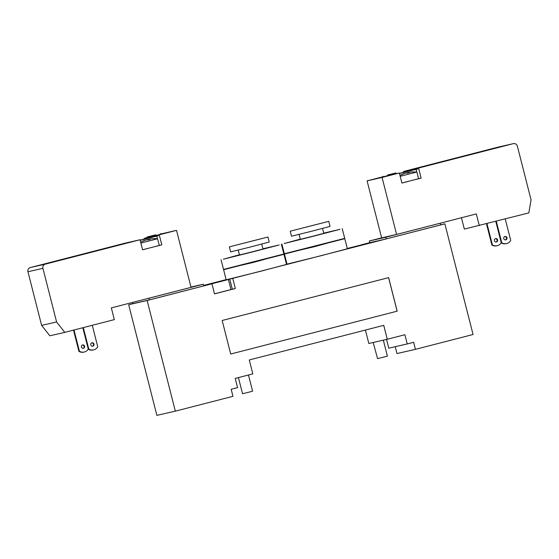 <?xml version="1.0" encoding="UTF-8"?>
<svg xmlns="http://www.w3.org/2000/svg" width="559" height="559" viewBox="0 0 559 559"><rect width="100%" height="100%" fill="white"/><g stroke="black" fill="none" stroke-linecap="round" stroke-linejoin="round"><path stroke-width="0.84" d="M357.627 246.065L371.386 242.543L357.627 246.065M203.679 285.607L216.228 282.442L203.7 285.67M373.202 342.478L377.563 358.64L387.394 356.125L383.327 340.165M238.42 377.584L242.543 393.753L248.336 392.32L252.605 391.188L248.476 374.998M239.434 254.771L223.362 259.194L251.284 252.235L279.13 244.982L262.905 248.79M238.232 250.076L239.49 254.988L251.25 252.088L262.961 249.007L261.71 244.094M229.379 246.854L230.657 251.885L249.978 247.12L269.221 242.054L267.943 237.023L229.379 246.854L267.943 237.023M258.265 239.469L238.602 244.5L258.265 239.469M283.881 254.031L253.849 262.29L223.523 269.417L283.881 254.031L281.401 244.304M283.658 254.408L223.9 269.641M300.26 239.112L284.189 243.535L312.111 236.569L339.956 229.323L323.731 233.131M299.065 234.417L300.316 239.329L312.076 236.429L323.787 233.348L322.536 228.435M290.205 231.195L291.484 236.226L310.804 231.461L330.048 226.395L328.769 221.364L290.205 231.195L328.769 221.364M319.091 223.803L299.428 228.841L319.091 223.803M344.707 238.372L314.675 246.631L284.349 253.758L344.707 238.372L342.227 228.645M344.484 238.749L284.727 253.982M344.791 238.707L347.356 248.762L321.746 255.54L286.998 264.148L284.433 254.086M283.965 254.366L286.529 264.421L260.92 271.199L226.171 279.807L223.607 269.752M132.553 302.419L132.874 303.67L149.33 299.91L148.904 298.233L148.149 298.401M148.904 298.233L203.329 284.217L203.756 285.894L149.33 299.91M203.329 284.217L190.968 287.046M365.404 330.062L368.828 343.478L387.282 339.264L383.733 325.345L249.279 359.961L252.822 373.88L235.213 378.408L237.568 387.632L231.16 389.281L232.956 396.324L175.33 411.158L147.129 300.504L128.675 304.718L156.876 415.372L175.33 411.158M385.808 237.24L369.345 240.999L369.772 242.676L386.234 238.917L385.808 237.24L439.493 223.397M369.345 240.999L381.622 237.841L367.095 180.857L383.034 176.756M386.234 238.917L440.66 224.907L440.233 223.23M387.282 339.264L404.891 334.729L407.238 343.946L413.646 342.304L415.435 349.34L473.061 334.506L444.859 223.852L440.639 224.816M415.435 349.34L396.981 353.561L395.234 346.692M407.238 343.946L388.784 348.166L386.555 339.425M232.768 278.459L235.332 288.514L214.523 293.873L211.959 283.811L208.472 284.594L444.859 223.852M147.129 300.504L211.959 283.811M397.176 311.167L230.706 354.022L222.161 320.496L388.631 277.634L397.176 311.167L230.706 354.022M388.582 277.648L397.128 311.174M222.922 280.939L214.747 283.008L222.922 280.939M357.718 245.876L349.543 247.944L357.718 245.876M210.722 284.042L228.421 279.514L210.722 284.042M228.421 279.514L230.986 289.569L214.502 293.817M347.279 248.462L363.217 244.444L347.3 248.552M235.332 288.514L230.972 289.527M361.589 244.821L347.307 248.573M369.772 242.648L361.575 244.758M286.956 263.967L286.446 264.1M226.129 279.633L203.637 285.418M132.867 303.642L128.675 304.718M387.506 175.051L395.989 172.941L387.506 175.051M395.989 172.941L396.156 173.611L389.63 175.33L383.083 176.944L382.908 176.274M406.728 173.087A29.941 8.853 75.6 0 1 407.511 172.64A29.941 28.607 -102.9 0 1 408.217 172.5L408.322 172.899M407.511 172.64L407.63 173.087M411.997 171.948A29.941 28.607 77.1 0 0 411.515 171.983A29.941 28.607 77.1 0 0 408.21 172.479A29.941 8.853 75.6 0 1 409.467 172.633A29.515 28.195 77.1 0 0 407.225 173.206A29.941 8.853 -104.4 0 0 405.974 173.052A29.941 28.607 77.1 0 0 402.396 174.415A29.515 8.727 -104.4 0 0 401.697 174.576A29.941 28.607 -102.9 0 1 403.521 173.807A29.941 28.607 -102.9 0 1 405.275 173.213L405.289 173.269M400.195 176.309L416.881 171.997L418.593 178.705L401.9 183.01M497.196 245.708L496.699 245.827A6.918 6.61 -102.9 0 1 491.892 245.024L492.395 244.905A6.918 6.61 77.1 0 0 501.248 242.788M506.573 243.57L506.077 243.682A6.918 6.61 -102.9 0 1 501.269 242.879L501.772 242.767A6.918 6.61 77.1 0 0 510.737 240.461L505.259 218.974M496.126 242.026A1.733 1.656 77.1 0 0 495.365 238.7M497.594 239.895A1.733 1.656 -102.9 0 1 496.378 241.991A1.733 1.656 -102.9 0 1 494.387 240.677A1.733 1.656 -102.9 0 1 495.609 238.616A1.733 1.656 -102.9 0 1 497.594 239.895M505.504 239.888A1.733 1.656 77.1 0 0 504.742 236.555M506.971 237.75A1.733 1.656 -102.9 0 1 505.755 239.853A1.733 1.656 -102.9 0 1 503.764 238.532A1.733 1.656 -102.9 0 1 504.987 236.478A1.733 1.656 -102.9 0 1 506.971 237.75M496.294 221.28L501.772 242.767M495.798 221.406L501.269 242.879M486.98 223.677L492.395 244.905M486.484 223.803L491.892 245.024M498.523 147.024A3.459 3.305 77.1 0 0 498.355 147.066L513.316 143.649A3.459 3.305 -102.9 0 1 517.375 146.178L531.05 199.829L528.814 212.909L464.333 229.071L461.448 217.744M403.801 172.277L403.591 171.459L498.355 147.066M403.591 171.459L418.558 168.042L513.316 143.649M367.095 180.857L382.063 177.441L396.59 234.445L476.303 213.922L479.301 225.654M396.59 234.445L381.629 237.861M382.063 177.441L399.35 172.99L383.041 176.784M416.434 168.182L416.609 168.853L404.765 171.906L404.59 171.236M417.559 168.273L417.734 168.944L399.482 173.514M417.65 168.615L416.609 168.853M399.454 173.402L404.765 171.906M418.558 168.042L421.123 178.104L418.586 178.684M407.791 181.535L401.914 183.052L399.35 172.99M421.123 178.104L415.239 179.614M155.772 234.822L147.29 236.932L155.772 234.822M160.363 233.599L160.538 234.27L155.94 235.493L147.457 237.603L147.29 236.932M147.415 239.846A29.941 8.853 75.6 0 1 148.198 239.399A29.941 28.607 -102.9 0 1 148.904 239.259A29.941 8.853 75.6 0 1 150.154 239.392A29.515 28.195 77.1 0 0 147.911 239.965A29.941 8.853 -104.4 0 0 146.654 239.818A29.941 28.607 77.1 0 0 143.083 241.181A29.515 8.727 -104.4 0 0 142.384 241.334A29.941 28.607 -102.9 0 1 144.208 240.573A29.941 28.607 -102.9 0 1 145.962 239.972L145.976 240.035M148.198 239.399L148.317 239.846M152.684 238.707A29.941 28.607 77.1 0 0 152.202 238.742A29.941 28.607 77.1 0 0 148.897 239.238L149.008 239.657M152.202 238.742A29.969 29.969 0 0 1 157.568 238.756L140.868 243.067M157.568 238.756L159.28 245.464L142.58 249.775M93.591 349.892L93.094 350.004A6.918 6.61 -102.9 0 1 88.287 349.2L88.79 349.089A6.918 6.61 77.1 0 0 97.755 346.783L92.277 325.296M84.213 352.03L83.717 352.149A6.918 6.61 -102.9 0 1 78.91 351.345L79.413 351.227A6.918 6.61 77.1 0 0 88.266 349.109M90.789 344.896A1.733 1.656 -102.9 0 1 92.004 342.8A1.733 1.656 -102.9 0 1 94.003 344.12A1.733 1.656 -102.9 0 1 92.78 346.175A1.733 1.656 -102.9 0 1 90.789 344.896M92.521 346.21A1.733 1.656 77.1 0 0 91.76 342.877M81.411 347.041A1.733 1.656 -102.9 0 1 82.627 344.938A1.733 1.656 -102.9 0 1 84.626 346.259A1.733 1.656 -102.9 0 1 83.403 348.313A1.733 1.656 -102.9 0 1 81.411 347.041M83.144 348.348A1.733 1.656 77.1 0 0 82.383 345.022M73.502 330.124L78.91 351.345M82.816 327.728L88.287 349.2M73.998 329.999L79.413 351.227M83.312 327.602L88.79 349.089M42.917 268.327A3.459 3.305 -102.9 0 1 45.258 264.148L30.298 267.565A3.459 3.305 77.1 0 0 27.95 271.744L42.917 268.327L56.592 321.977L41.625 325.394L49.842 335.784L64.802 332.367L56.592 321.977M148.373 248.322L142.587 249.81L140.023 239.755L45.258 264.148M140.023 239.755L125.055 243.172L30.298 267.565M64.802 332.367L114.322 319.615L111.332 307.883L191.045 287.361L176.518 230.357L159.231 234.808L161.796 244.863L156.003 246.358M160.496 234.109L172.319 231.405L158.232 235.032L158.407 235.702L140.155 240.279M158.316 235.353L145.438 238.665L145.263 237.994L147.415 237.442M140.127 240.167L145.438 238.665M158.232 235.032L159.231 234.808M176.518 230.357L160.482 234.053M147.408 237.414L145.263 237.994M144.474 239.042L144.264 238.225M161.796 244.863L159.273 245.443M41.625 325.394L27.95 271.744M229.77 279.144L232.334 289.199M416.078 169.321L416.755 171.983M156.765 236.08L157.442 238.742M223.523 269.417L221.043 259.69M284.349 253.758L281.869 244.031M403.521 173.814L399.971 175.428M411.515 171.983L416.881 171.997M513.4 143.628L498.439 147.045M144.208 240.573A29.969 29.969 0 0 0 140.644 242.194"/></g></svg>
